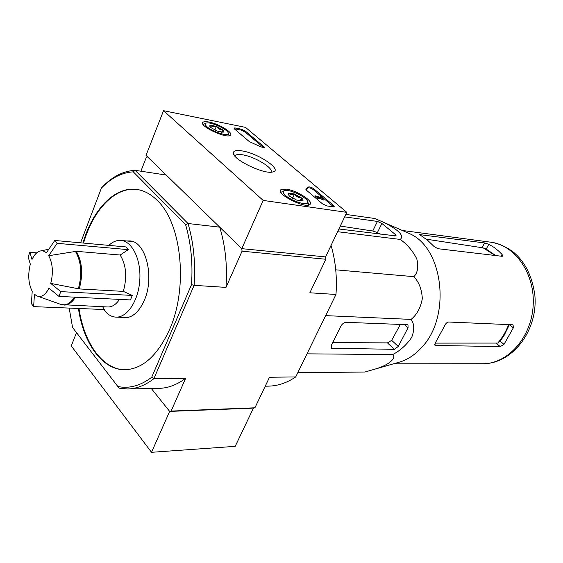 <?xml version="1.0" encoding="UTF-8"?>
<svg xmlns="http://www.w3.org/2000/svg" width="563" height="563" viewBox="0 0 563 563"><rect width="100%" height="100%" fill="white"/><g stroke="black" fill="none" stroke-linecap="round" stroke-linejoin="round"><path stroke-width="0.84" d="M48.96 288.157C45.392 295.118 41.317 297.686 36.729 295.864L34.463 294.238L33.632 306.624L31.408 303.64L32.211 291.268C28.375 283.604 27.742 274.575 30.318 264.167L28.15 256.939L29.825 252.308L32.014 259.494C34.111 255.004 36.665 252.224 39.67 251.154C42.049 250.415 44.28 250.971 46.384 252.829L54.78 240.464L57.145 243.322L48.707 255.715C52.753 263.414 53.429 272.647 50.74 283.407L79.242 288.925L123.297 291.388L132.284 295.434L60.769 291.627L58.96 296.384L48.96 288.157M54.78 240.464L125.823 246.925L128.273 249.648L120.165 255.025L76.294 251.323L48.707 255.715M102.677 306.758L104.338 309.537L33.632 306.624M36.715 252.864L29.825 252.308M128.273 249.648L57.145 243.322M132.284 295.434L130.447 299.938L58.96 296.384M50.74 283.407L60.769 291.627M119.511 299.396C116.02 304.541 112.128 307.067 107.829 306.976L61.276 304.611M120.165 255.025C126.253 265.039 127.301 277.165 123.297 291.388M405.48 231.85L409.554 233.624C443.679 248.1 451.449 317.328 421.363 347.772C415.276 354.416 408.527 359.032 401.116 361.622L396.922 362.818M297.82 372.629L364.768 372.052L374.669 369.208C390.243 364.817 396.458 357.498 392.735 354.563C400.293 350.594 406.613 344.866 411.708 337.371C414.579 329.805 414.382 323.816 411.117 319.404C416.894 314.654 420.624 307.743 422.32 298.671C421.807 289.452 419.006 282.119 413.904 276.665C417.711 272.717 418.682 266.813 416.817 258.945C412.756 250.873 407.232 244.363 400.237 239.43C404.361 235.841 399.097 230.26 384.43 222.688L374.775 218.486L345.844 214.419M508.635 324.605C505.947 331.67 502.309 337.828 497.72 343.078L435.192 343.113M435.565 345.436L500.247 346.618L503.984 344.387L513.343 327.814L513.09 324.942L512.576 324.774L448.711 322.022C447.008 322.226 445.643 323.514 444.601 325.886L435.305 342.951L434.925 345.26L435.565 345.436L434.601 344.577M497.72 343.078L500.113 341.143L503.948 335.724L509.409 324.64M495.721 255.553L486.207 249.099L483.399 247.994L495.025 255.468M484.602 242.942L419.625 234.602L427.584 240.239L433.7 246.165L437.725 248.677L502.048 256.306L502.731 256.13L502.062 254.413L498.544 250.957L493.821 247.256L488.797 244.279L484.602 242.942L482.055 247.692L483.399 247.994M426.226 239.169L482.055 247.692M338.891 228.986L396.218 235.953L395.451 234.602L381.897 223.476L377.442 221.414L344.669 216.889M400.237 239.43L337.596 231.703M413.904 276.665L335.738 269.832M411.117 319.404L325.646 315.632M392.735 354.563L306.997 353.838M407.26 324.696L346.146 322.339C344.007 322.5 342.241 323.781 340.84 326.181L331.333 345.337L331.494 348.201L394.389 349.341L398.28 346.449L408.055 327.765L407.999 324.921L407.26 324.696M121.707 317.335L124.627 317.792C132.615 317.687 139.202 311.825 144.367 300.192C154.846 276.736 145.655 241.126 129.694 240.915L126.724 240.978M137.013 189.485C115.056 186.473 93.162 209.879 83.556 243.082M79.01 308.496C83.978 343.191 102.755 369.863 125.176 369.736M78.433 308.468C83.415 343.331 102.332 370.074 124.852 369.743C142.594 369.068 157.464 355.746 169.456 329.763C188.394 287.925 181.814 223.398 157.373 200.569C150.983 194.179 144.107 190.47 136.746 189.442C114.69 186.177 92.635 209.654 82.979 243.026M140.891 171.194L146.225 157.598L147.583 156.901L166.219 175.051L135.113 170.322L133.276 171.842C121.84 172.531 111.221 177.943 101.403 188.084L102.234 187.099C112.34 176.564 123.297 170.976 135.113 170.322L188.014 223.511L219.711 227.156C225.39 245.665 227.48 265.743 225.988 287.39L194.108 285.342C195.642 263.104 193.609 242.491 188.014 223.511L185.621 224.7C190.977 243.132 192.94 263.118 191.511 284.66L194.108 285.342L153.875 378.695C145.233 385.381 136.443 388.815 127.498 388.991L119.103 388.167L72.578 327.511L69.179 308.088M76.441 332.754L71.269 345.942L151.517 452.307L169.646 411.405L253.434 408.126L169.646 411.405L151.313 388.512L169.646 411.405L171.103 411.067L185.642 378.301L153.875 378.695L151.7 377.273C140.518 385.761 129.286 388.843 118.019 386.521M185.621 224.7L133.276 171.842M101.403 188.084L80.593 242.808M191.511 284.66L151.7 377.273M72.578 327.511L119.103 388.167M331.058 245.405C335.569 260.824 337.202 277.179 335.977 294.47L309.847 292.788L325.857 259.261L325.569 256.911L241.787 248.656L219.711 227.156M265.229 386.197L268.664 386.127C277.897 385.936 286.919 382.868 295.723 376.928L269.501 377.252L254.912 407.802L253.434 408.126L235.2 446.346L151.517 452.307M171.103 411.067L254.912 407.802M127.498 388.991L159.033 388.35C168.07 388.167 176.944 384.818 185.642 378.301M225.988 287.39L242.055 251.182L241.787 248.656L325.569 256.911L346.829 212.357L263.167 200.421L163.544 110.693L245.531 127.386L346.829 212.357M242.055 251.182L325.857 259.261M335.977 294.47L295.723 376.928M380.264 234.201L377.435 232.533L372.741 231.006L340.291 226.059M398.28 346.449L391.686 340.369L387.435 342.881L332.684 342.621M391.686 340.369L400.349 324.429M131.559 241.238L130.496 241.337M125.493 317.476L126.534 317.715M108.849 245.384C112.691 241.738 116.745 240.084 121.003 240.429C132.27 241.295 141.222 259.663 139.786 280.198C138.512 300.741 127.224 317.764 115.943 317.131C111.284 316.87 107.209 314.33 103.719 309.516M163.544 110.693L146.021 155.374L241.787 248.656L263.167 200.421M333.197 206.846L327.004 205.945L322.493 203.862L306.575 190.315L305.998 189.168L308.461 186.993C309.805 186.684 311.635 187.324 313.95 188.915L333.634 205.502L334.26 206.727L333.197 206.846M245.355 131.088L263.78 146.619L264.265 147.569L260.986 146.929L249.395 141.672L234.356 128.878L233.919 127.998L235.144 127.956L241.253 129.18L245.355 131.088L244.989 131.939L263.646 147.703M242.414 150.961C259.057 153.593 283.435 170.462 272.506 172.025C263.674 174.495 232.568 159.392 233.335 153.002C233.455 150.631 236.481 149.948 242.414 150.961M286.447 189.147C296.975 190.512 314.07 201.519 310.023 204.411C305.941 209.239 275.342 193.82 280.867 189.731L286.447 189.147M209.091 122.058C219.007 123.86 233.722 132.896 230.401 135.204C226.995 139.272 198.204 125.725 202.976 122.291C203.89 121.517 205.931 121.439 209.091 122.058M234.996 156.218L235.489 155.367C236.657 154.375 239.113 154.206 242.843 154.853C255.159 156.796 274.294 168.541 270.93 172.187M234.194 128.73L240.894 130.039L244.989 131.939M333.683 206.881L313.542 189.808C311.226 188.218 309.397 187.578 308.045 187.887L306.061 189.78M320.08 197.212L320.389 196.543L321.128 196.656L324.077 199.14L317.286 196.41L317.053 196.923M318.567 198L323.655 200.048L324.077 199.14M315.561 195.987L315.196 196.776C315.294 197.522 316.307 198.169 318.229 198.718L318.651 197.81C316.73 197.254 315.716 196.607 315.618 195.868L322.191 198.063L320.389 196.543M316.512 196.396L318.651 197.81M316.54 196.332L317.286 196.41M288.516 193.102L294.54 194.017C296.272 196.55 298.587 197.838 301.494 197.902C301.254 200.139 301.599 201.146 302.514 200.914L296.49 200.027L289.452 196.093L287.918 193.918L288.516 193.102C289.966 194.65 291.972 194.96 294.54 194.017L301.494 197.902C303.154 199.393 303.499 200.393 302.514 200.914M285.638 195.523C282.682 192.785 282.401 191.11 284.794 190.498C290.29 189.062 308.13 198.042 307.785 202.075C308.58 206.325 292.127 201.512 285.638 195.523M280.902 192.349L283.935 190.78M307.968 202.525L308.531 205.059M300.072 201.005L301.494 197.902M292.619 198.253L294.54 194.017M210.428 125.197L216.347 126.379L222.645 129.863C224.046 131.123 224.194 131.904 223.089 132.214L217.156 131.052L210.794 127.527L209.647 125.922L210.428 125.197C211.92 126.766 213.898 127.161 216.347 126.379C217.944 128.709 220.042 129.87 222.645 129.863L222.526 132.073M207.043 126.781C204.812 124.74 204.622 123.48 206.48 123.023C211.308 121.721 228.564 129.849 228.226 133.255C229.014 136.957 212.666 132.002 207.043 126.781M203.166 124.529L205.685 123.311M228.522 133.924L229.085 135.732M221.66 132.242L222.645 129.863M214.834 130.046L216.347 126.379M74.562 297.158C69.995 303.985 65.076 306.286 59.812 304.062L38.066 296.335M75.421 251.365C81.332 261.654 82.311 274.139 78.348 288.805M75.498 297.208C72.057 302.542 68.229 305.16 64.013 305.083M76.294 251.323C82.24 261.661 83.218 274.188 79.242 288.925M500.247 346.618L496.446 343.409M503.984 344.387L500.113 341.143M513.343 327.814L509.466 324.64M488.797 244.279L486.207 249.099M502.062 254.413L501.091 256.193M420.603 234.567L420.223 235.313M402.292 230.464L490.64 242.174C515.229 245.074 535.392 274.068 533.14 306.026C531.176 338.004 507.376 364.099 482.632 363.733L393.551 363.789M377.442 221.414L372.741 231.006M381.897 223.476L377.435 232.533M395.451 234.602L394.74 236.024M408.055 327.765L404.523 324.591M394.389 349.341L387.435 342.881M332.459 348.497L330.917 346.977M263.407 147.485L263.78 146.619M234.785 128.814L235.144 127.956M240.894 130.039L241.253 129.18M305.913 189.471L306.082 189.105M308.003 187.943L308.411 187.05M313.542 189.808L313.95 188.915M333.205 206.41L333.634 205.502M41.043 250.866L48.601 249.254M409.554 233.624L384.43 222.688M401.116 361.622L374.669 369.208M490.64 242.174C498.846 243.512 506.418 246.819 513.35 252.104C525.04 261.76 532.211 276.13 534.85 295.223C538.158 330.354 512.492 364.106 482.632 363.733M115.943 317.131L127.597 317.546M121.003 240.429L132.594 241.541M202.617 123.206L202.976 122.291M280.409 190.808L280.867 189.731M234.454 155.543L233.335 153.002M235.489 155.367L235.081 156.324M307.145 188.971L307.56 188.07M308.045 187.887L308.461 186.993M288.333 194.904L287.918 193.918M307.785 202.075L308.7 204.299M209.999 126.696L209.647 125.922M228.226 133.255L229.134 135.324"/></g></svg>
